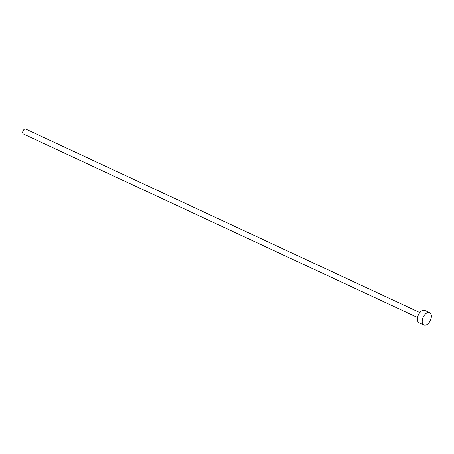 <?xml version="1.0" encoding="UTF-8"?>
<svg xmlns="http://www.w3.org/2000/svg" width="454" height="454" viewBox="0 0 454 454"><rect width="100%" height="100%" fill="white"/><g stroke="black" fill="none" stroke-linecap="round" stroke-linejoin="round"><path stroke-width="0.68" d="M417.555 317.499L23.358 133.964A2.718 1.572 -65 0 1 22.7 132.125A2.718 1.572 -65 0 1 25.651 129.032L419.848 312.573M423.923 324.968L419.093 322.72A6.799 3.927 -65 0 1 417.453 318.129A6.799 3.927 -65 0 1 424.831 310.394L429.66 312.641A6.799 3.927 -65 0 1 431.3 317.233A6.799 3.927 -65 0 1 423.923 324.968A6.799 3.927 -65 0 1 422.282 320.376A6.799 3.927 -65 0 1 429.66 312.641"/></g></svg>
